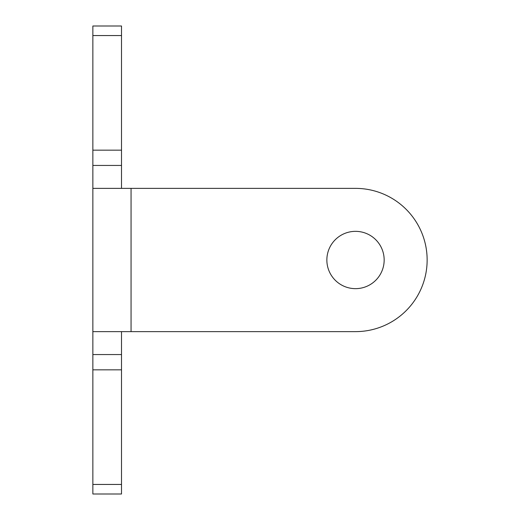 <?xml version="1.0" encoding="UTF-8"?>
<svg xmlns="http://www.w3.org/2000/svg" width="520" height="520" viewBox="0 0 520 520"><rect width="100%" height="100%" fill="white"/><g stroke="black" fill="none" stroke-linecap="round" stroke-linejoin="round"><path stroke-width="0.78" d="M384.163 260A28.652 28.652 0 0 1 355.511 288.652A28.652 28.652 0 0 1 326.859 260A28.652 28.652 0 0 1 355.511 231.348A28.652 28.652 0 0 1 384.163 260M131.06 188.37L355.511 188.37A71.63 71.63 0 0 1 427.141 260A71.63 71.63 0 0 1 355.511 331.63L131.06 331.63L131.06 188.37L92.859 188.37L92.859 150.163L121.511 150.163L121.511 165.445L92.859 165.445M92.859 484.451L121.511 484.451L121.511 494L92.859 494L92.859 331.63L131.06 331.63M121.511 484.451L121.511 369.837L92.859 369.837M121.511 35.548L92.859 35.548L92.859 26L121.511 26L121.511 150.163M92.859 35.548L92.859 150.163M121.511 188.37L121.511 165.445M92.859 354.556L121.511 354.556L121.511 331.63M121.511 354.556L121.511 369.837M92.859 331.63L92.859 188.37"/></g></svg>
